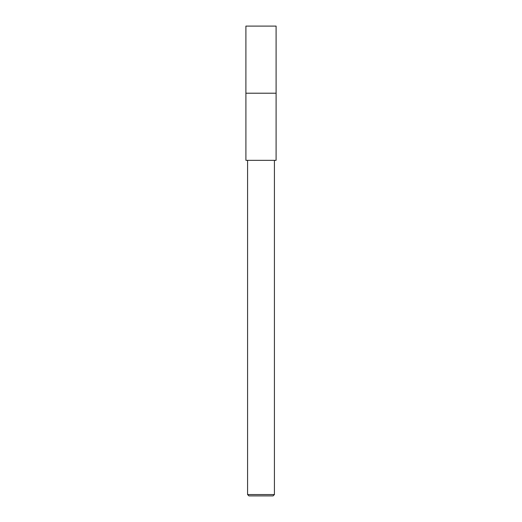 <?xml version="1.0" encoding="UTF-8"?>
<svg xmlns="http://www.w3.org/2000/svg" width="522" height="522" viewBox="0 0 522 522"><rect width="100%" height="100%" fill="white"/><g stroke="black" fill="none" stroke-linecap="round" stroke-linejoin="round"><path stroke-width="0.78" d="M261 93.216L276.105 93.216L276.099 160.326L245.901 160.326L245.901 93.216L261 93.216M274.422 494.556L273.078 495.9L248.922 495.9L247.578 494.556L274.422 494.556L274.422 160.326M245.895 93.216L245.901 26.1L276.099 26.1L276.105 93.216L245.895 93.216M247.578 160.326L247.578 494.556"/></g></svg>

